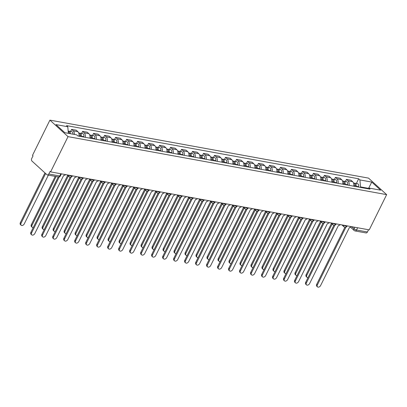 <?xml version="1.0" encoding="UTF-8"?>
<svg xmlns="http://www.w3.org/2000/svg" width="407" height="407" viewBox="0 0 407 407"><rect width="100%" height="100%" fill="white"/><g stroke="black" fill="none" stroke-linecap="round" stroke-linejoin="round"><path stroke-width="0.61" d="M60.831 173.743L59.727 175.977A1.943 1.318 -79.7 0 1 58.323 176.928L47.4 174.939A1.943 1.318 -79.7 0 1 46.922 174.7L31.975 161.07A1.943 1.318 -79.7 0 1 31.746 158.435L33.028 155.85L32.499 155.367L49.913 120.126L68.03 136.64L386.65 194.638L369.23 229.879L50.61 171.881L68.03 136.64M386.65 194.638L368.533 178.118L49.913 120.126M47.4 174.939A1.943 1.318 -79.7 0 0 48.804 173.993L59.727 175.977A1.943 0.56 26.3 0 0 60.414 175.875L61.416 173.85M50.61 171.881L50.081 171.403L48.804 173.993M368.528 229.752L367.424 231.985A1.943 1.318 100.3 0 1 366.02 232.936L355.097 230.947A1.943 1.318 -79.7 0 0 356.501 229.996L367.424 231.985M353.719 186.177A4.472 3.027 -79.7 0 0 352.66 181.695L351.048 180.225L346.398 179.38L348.01 180.845A4.472 3.027 100.3 0 1 349.069 185.327M345.37 181.456L346.398 179.38M342.73 184.173A4.472 3.027 -79.7 0 0 341.666 179.691L340.059 178.225L335.409 177.376L337.016 178.846A4.472 3.027 100.3 0 1 338.075 183.328M334.381 179.451L335.409 177.376M331.736 182.173A4.472 3.027 -79.7 0 0 330.677 177.691L329.065 176.221L324.415 175.376L326.027 176.847A4.472 3.027 100.3 0 1 327.086 181.329M323.387 177.452L324.415 175.376M320.741 180.174A4.472 3.027 -79.7 0 0 319.683 175.692L318.071 174.221L313.421 173.377L315.033 174.847A4.472 3.027 100.3 0 1 316.091 179.329M312.398 175.453L313.421 173.377M309.752 178.174A4.472 3.027 -79.7 0 0 308.694 173.692L307.082 172.222L302.432 171.378L304.039 172.843A4.472 3.027 100.3 0 1 305.102 177.325M301.404 173.453L302.432 171.378M298.758 176.17A4.472 3.027 -79.7 0 0 297.7 171.688L296.087 170.223L291.437 169.373L293.05 170.843A4.472 3.027 100.3 0 1 294.108 175.325M290.415 171.449L291.437 169.373M287.769 174.171A4.472 3.027 -79.7 0 0 286.706 169.688L285.098 168.218L280.448 167.374L282.056 168.844A4.472 3.027 100.3 0 1 283.119 173.326M279.421 169.449L280.448 167.374M276.775 172.171A4.472 3.027 -79.7 0 0 275.717 167.689L274.104 166.219L269.454 165.374L271.067 166.845A4.472 3.027 100.3 0 1 272.125 171.327M268.432 167.45L269.454 165.374M265.786 170.172A4.472 3.027 -79.7 0 0 264.723 165.69L263.115 164.219L258.465 163.375L260.073 164.84A4.472 3.027 100.3 0 1 261.136 169.322M257.438 165.451L258.465 163.375M254.792 168.167A4.472 3.027 -79.7 0 0 253.734 163.685L252.121 162.22L247.471 161.37L249.084 162.841A4.472 3.027 100.3 0 1 250.142 167.323M246.444 163.446L247.471 161.37M243.803 166.168A4.472 3.027 -79.7 0 0 242.74 161.686L241.132 160.216L236.482 159.371L238.09 160.841A4.472 3.027 100.3 0 1 239.153 165.323M235.455 161.447L236.482 159.371M232.809 164.169A4.472 3.027 -79.7 0 0 231.751 159.686L230.138 158.216L225.488 157.372L227.101 158.842A4.472 3.027 100.3 0 1 228.159 163.324M224.46 159.447L225.488 157.372M221.815 162.169A4.472 3.027 -79.7 0 0 220.757 157.687L219.149 156.217L214.494 155.372L216.107 156.837A4.472 3.027 100.3 0 1 217.165 161.32M213.472 157.448L214.494 155.372M210.826 160.165A4.472 3.027 -79.7 0 0 209.768 155.683L208.155 154.217L203.505 153.368L205.118 154.838A4.472 3.027 100.3 0 1 206.176 159.32M202.477 155.443L203.505 153.368M199.832 158.165A4.472 3.027 -79.7 0 0 198.774 153.683L197.161 152.213L192.511 151.368L194.124 152.839A4.472 3.027 100.3 0 1 195.182 157.321M191.488 153.444L192.511 151.368M188.843 156.166A4.472 3.027 -79.7 0 0 187.78 151.684L186.172 150.214L181.522 149.369L183.13 150.839A4.472 3.027 100.3 0 1 184.193 155.321M180.494 151.445L181.522 149.369M177.849 154.167A4.472 3.027 -79.7 0 0 176.791 149.684L175.178 148.214L170.528 147.37L172.141 148.835A4.472 3.027 100.3 0 1 173.199 153.317M169.505 149.445L170.528 147.37M166.86 152.162A4.472 3.027 -79.7 0 0 165.797 147.68L164.189 146.215L159.539 145.365L161.147 146.835A4.472 3.027 100.3 0 1 162.21 151.318M158.511 147.441L159.539 145.365M155.866 150.163A4.472 3.027 -79.7 0 0 154.808 145.681L153.195 144.21L148.545 143.366L150.158 144.836A4.472 3.027 100.3 0 1 151.216 149.318M147.517 145.441L148.545 143.366M144.877 148.163A4.472 3.027 -79.7 0 0 143.813 143.681L142.206 142.211L137.556 141.366L139.163 142.837A4.472 3.027 100.3 0 1 140.227 147.319M136.528 143.442L137.556 141.366M133.883 146.164A4.472 3.027 -79.7 0 0 132.824 141.682L131.212 140.212L126.562 139.367L128.174 140.832A4.472 3.027 100.3 0 1 129.233 145.314M125.534 141.443L126.562 139.367M122.894 144.159A4.472 3.027 -79.7 0 0 121.83 139.677L120.223 138.212L115.573 137.363L117.18 138.833A4.472 3.027 100.3 0 1 118.239 143.315M114.545 139.438L115.573 137.363M111.9 142.16A4.472 3.027 -79.7 0 0 110.841 137.678L109.229 136.208L104.579 135.363L106.191 136.833A4.472 3.027 100.3 0 1 107.25 141.315M103.551 137.439L104.579 135.363M100.905 140.161A4.472 3.027 -79.7 0 0 99.847 135.679L98.235 134.208L93.585 133.364L95.197 134.834A4.472 3.027 100.3 0 1 96.255 139.316M92.562 135.439L93.585 133.364M89.916 138.161A4.472 3.027 -79.7 0 0 88.858 133.679L87.246 132.209L82.596 131.364L84.203 132.83A4.472 3.027 100.3 0 1 85.267 137.312M81.568 133.44L82.596 131.364M78.922 136.157A4.472 3.027 -79.7 0 0 77.864 131.675L76.251 130.209L71.601 129.36L73.214 130.83A4.472 3.027 100.3 0 1 74.389 134.427M70.579 131.436L71.601 129.36M368.081 188.273L360.521 186.899L360.287 187.373M360.521 186.899L359.91 179.919L371.749 182.077L380.621 190.166L368.783 188.014L367.16 188.624M359.91 179.919L358.669 178.79L66.539 125.621L67.781 126.75L55.947 124.598L64.815 132.687L76.653 134.839L77.895 135.974L370.024 189.143L368.783 188.014L371.749 182.077M356.364 183.455L358.669 178.79M67.781 126.75L68.361 133.328M345.914 227.203L317.384 284.925A2.239 1.516 132.4 0 0 317.501 286.874L316.814 286.248A2.239 1.516 -47.6 0 1 316.697 284.3L344.887 227.269M317.501 286.874A2.239 1.516 132.4 0 0 320.624 285.516L349.415 227.498A1.943 1.318 132.4 0 0 351.307 226.613M355.087 186.426L355.24 185.882A1.165 0.789 -79.7 0 0 354.94 184.539M355.937 186.579L356.044 186.197A2.432 1.643 -79.7 0 0 354.935 183.196A2.432 1.643 -79.7 0 0 354.304 183.257M358.475 187.042L358.582 186.66A2.432 1.643 -79.7 0 0 357.473 183.659L354.935 183.196M332.153 224.043L306.822 275.295A2.239 1.516 132.4 0 0 306.939 277.243A2.239 1.516 132.4 0 0 308.079 277.503M354.741 186.36L354.848 185.979A2.432 1.643 -79.7 0 0 353.739 182.977L353.485 182.931M306.939 277.243L306.252 276.618A2.239 1.516 -47.6 0 1 306.135 274.669L331.466 223.418M334.925 225.198L306.395 282.926A2.239 1.516 132.4 0 0 306.507 284.875L305.82 284.249A2.239 1.516 -47.6 0 1 305.708 282.3L333.893 225.264M306.507 284.875A2.239 1.516 132.4 0 0 309.635 283.516L338.426 225.498A1.943 1.318 132.4 0 0 340.313 224.613M323.931 223.199L295.401 280.927A2.239 1.516 132.4 0 0 295.518 282.875L294.831 282.249A2.239 1.516 -47.6 0 1 294.714 280.301L322.904 223.265M295.518 282.875A2.239 1.516 132.4 0 0 298.641 281.517L327.432 223.494A1.943 1.318 132.4 0 0 329.324 222.614M344.098 184.422L344.251 183.878A1.165 0.789 -79.7 0 0 343.946 182.54M344.948 184.58L345.055 184.198A2.432 1.643 -79.7 0 0 343.94 181.196A2.432 1.643 -79.7 0 0 343.315 181.257M347.481 185.043L347.588 184.661A2.432 1.643 -79.7 0 0 346.479 181.654L343.94 181.196M321.159 222.044L295.833 273.295A2.239 1.516 132.4 0 0 295.945 275.244A2.239 1.516 132.4 0 0 297.085 275.503M343.747 184.361L343.854 183.979A2.432 1.643 -79.7 0 0 342.745 180.978L342.496 180.932M295.945 275.244L295.258 274.618A2.239 1.516 -47.6 0 1 295.146 272.67L320.477 221.418M333.104 182.422L333.257 181.878A1.165 0.789 -79.7 0 0 332.957 180.54M333.954 182.58L334.061 182.199A2.432 1.643 -79.7 0 0 332.951 179.192A2.432 1.643 -79.7 0 0 332.321 179.253M336.492 183.038L336.599 182.657A2.432 1.643 -79.7 0 0 335.485 179.655L332.951 179.192M310.17 220.045L284.839 271.296A2.239 1.516 132.4 0 0 284.951 273.245A2.239 1.516 132.4 0 0 286.096 273.499M332.758 182.361L332.865 181.98A2.432 1.643 -79.7 0 0 331.751 178.973L331.502 178.927M284.951 273.245L284.269 272.619A2.239 1.516 -47.6 0 1 284.152 270.67L309.483 219.419M312.942 221.199L284.412 278.922A2.239 1.516 132.4 0 0 284.524 280.871L283.837 280.245A2.239 1.516 -47.6 0 1 283.725 278.296L311.91 221.266M284.524 280.871A2.239 1.516 132.4 0 0 287.652 279.512L316.442 221.494A1.943 1.318 132.4 0 0 318.33 220.614M301.948 219.2L273.418 276.923A2.239 1.516 132.4 0 0 273.529 278.871L272.848 278.246A2.239 1.516 -47.6 0 1 272.731 276.297L300.921 219.266M273.529 278.871A2.239 1.516 132.4 0 0 276.658 277.513L305.448 219.495A1.943 1.318 132.4 0 0 307.336 218.61M290.954 217.196L262.429 274.923A2.239 1.516 132.4 0 0 262.54 276.872L261.854 276.246A2.239 1.516 -47.6 0 1 261.742 274.298L289.926 217.262M262.54 276.872A2.239 1.516 132.4 0 0 265.669 275.514L294.459 217.496A1.943 1.318 132.4 0 0 296.347 216.61M322.115 180.423L322.268 179.879A1.165 0.789 -79.7 0 0 321.962 178.536M322.965 180.576L323.066 180.194A2.432 1.643 -79.7 0 0 321.957 177.193A2.432 1.643 -79.7 0 0 321.327 177.254M325.498 181.039L325.605 180.657A2.432 1.643 -79.7 0 0 324.496 177.656L321.957 177.193M299.176 218.045L273.85 269.292A2.239 1.516 132.4 0 0 273.962 271.24A2.239 1.516 132.4 0 0 275.101 271.5M321.764 180.357L321.871 179.98A2.432 1.643 -79.7 0 0 320.762 176.974L320.507 176.928M273.962 271.24L273.275 270.614A2.239 1.516 -47.6 0 1 273.163 268.666L298.489 217.419M311.121 178.424L311.274 177.879A1.165 0.789 -79.7 0 0 310.973 176.536M311.971 178.576L312.077 178.195A2.432 1.643 -79.7 0 0 310.968 175.193A2.432 1.643 -79.7 0 0 310.338 175.254M314.509 179.039L314.611 178.658A2.432 1.643 -79.7 0 0 313.502 175.656L310.968 175.193M288.187 216.041L262.856 267.292A2.239 1.516 132.4 0 0 262.968 269.241A2.239 1.516 132.4 0 0 264.112 269.5M310.775 178.358L310.877 177.976A2.432 1.643 -79.7 0 0 309.768 174.974L309.518 174.929M262.968 269.241L262.281 268.615A2.239 1.516 -47.6 0 1 262.169 266.666L287.5 215.415M300.132 176.419L300.28 175.875A1.165 0.789 -79.7 0 0 299.979 174.537M300.982 176.577L301.083 176.195A2.432 1.643 -79.7 0 0 299.974 173.194A2.432 1.643 -79.7 0 0 299.343 173.25M303.515 177.04L303.622 176.658A2.432 1.643 -79.7 0 0 302.513 173.652L299.974 173.194M277.192 214.041L251.862 265.293A2.239 1.516 132.4 0 0 251.979 267.241A2.239 1.516 132.4 0 0 253.118 267.501M299.781 176.358L299.888 175.977A2.432 1.643 -79.7 0 0 298.779 172.975L298.524 172.929M251.979 267.241L251.292 266.616A2.239 1.516 -47.6 0 1 251.18 264.667L276.506 213.416M279.965 215.196L251.434 272.924A2.239 1.516 132.4 0 0 251.546 274.873L250.86 274.247A2.239 1.516 -47.6 0 1 250.748 272.298L278.937 215.262M251.546 274.873A2.239 1.516 132.4 0 0 254.675 273.514L283.465 215.491A1.943 1.318 132.4 0 0 285.353 214.611M289.138 174.42L289.291 173.875A1.165 0.789 -79.7 0 0 288.99 172.537M289.988 174.578L290.094 174.196A2.432 1.643 -79.7 0 0 288.985 171.189A2.432 1.643 -79.7 0 0 288.354 171.25M292.526 175.035L292.628 174.654A2.432 1.643 -79.7 0 0 291.519 171.652L288.985 171.189M266.203 212.042L240.873 263.293A2.239 1.516 132.4 0 0 240.985 265.242A2.239 1.516 132.4 0 0 242.129 265.496M288.792 174.359L288.894 173.977A2.432 1.643 -79.7 0 0 287.785 170.971L287.535 170.925M240.985 265.242L240.298 264.616A2.239 1.516 -47.6 0 1 240.186 262.668L265.517 211.416M268.971 213.197L240.44 270.92A2.239 1.516 132.4 0 0 240.557 272.868L239.871 272.242A2.239 1.516 -47.6 0 1 239.759 270.294L267.943 213.263M240.557 272.868A2.239 1.516 132.4 0 0 243.686 271.51L272.476 213.492A1.943 1.318 132.4 0 0 274.364 212.612M278.149 172.42L278.296 171.876A1.165 0.789 -79.7 0 0 277.996 170.533M278.993 172.573L279.1 172.192A2.432 1.643 -79.7 0 0 277.991 169.19A2.432 1.643 -79.7 0 0 277.36 169.251M281.532 173.036L281.639 172.654A2.432 1.643 -79.7 0 0 280.53 169.653L277.991 169.19M255.209 210.043L229.879 261.289A2.239 1.516 132.4 0 0 229.996 263.237A2.239 1.516 132.4 0 0 231.135 263.497M277.798 172.354L277.905 171.978A2.432 1.643 -79.7 0 0 276.796 168.971L276.541 168.925M229.996 263.237L229.309 262.612A2.239 1.516 -47.6 0 1 229.192 260.663L254.523 209.417M257.982 211.197L229.451 268.92A2.239 1.516 132.4 0 0 229.563 270.869L228.876 270.243A2.239 1.516 -47.6 0 1 228.765 268.294L256.954 211.264M229.563 270.869A2.239 1.516 132.4 0 0 232.692 269.51L261.482 211.492A1.943 1.318 132.4 0 0 263.37 210.607M267.155 170.421L267.307 169.877A1.165 0.789 -79.7 0 0 267.007 168.534M268.004 170.574L268.111 170.192A2.432 1.643 -79.7 0 0 267.002 167.191A2.432 1.643 -79.7 0 0 266.371 167.252M270.538 171.037L270.645 170.655A2.432 1.643 -79.7 0 0 269.536 167.653L267.002 167.191M244.22 208.038L218.89 259.29A2.239 1.516 132.4 0 0 219.002 261.238A2.239 1.516 132.4 0 0 220.146 261.498M266.804 170.355L266.911 169.973A2.432 1.643 -79.7 0 0 265.802 166.972L265.552 166.926M219.002 261.238L218.315 260.612A2.239 1.516 -47.6 0 1 218.203 258.664L243.534 207.412M246.988 209.193L218.457 266.921A2.239 1.516 132.4 0 0 218.574 268.869L217.887 268.244A2.239 1.516 -47.6 0 1 217.77 266.295L245.96 209.259M218.574 268.869A2.239 1.516 132.4 0 0 221.698 267.511L250.493 209.493A1.943 1.318 132.4 0 0 252.381 208.608M256.161 168.417L256.313 167.872A1.165 0.789 -79.7 0 0 256.013 166.534M257.01 168.574L257.117 168.193A2.432 1.643 -79.7 0 0 256.008 165.191A2.432 1.643 -79.7 0 0 255.377 165.247M259.549 169.037L259.656 168.656A2.432 1.643 -79.7 0 0 258.547 165.649L256.008 165.191M233.226 206.039L207.896 257.29A2.239 1.516 132.4 0 0 208.013 259.239A2.239 1.516 132.4 0 0 209.152 259.498M255.815 168.356L255.922 167.974A2.432 1.643 -79.7 0 0 254.813 164.972L254.558 164.927M208.013 259.239L207.326 258.613A2.239 1.516 -47.6 0 1 207.209 256.664L232.539 205.413M235.999 207.194L207.468 264.921A2.239 1.516 132.4 0 0 207.58 266.87L206.893 266.244A2.239 1.516 -47.6 0 1 206.781 264.296L234.971 207.26M207.58 266.87A2.239 1.516 132.4 0 0 210.709 265.512L239.499 207.489A1.943 1.318 132.4 0 0 241.387 206.608M225.005 205.194L196.474 262.917A2.239 1.516 132.4 0 0 196.591 264.865L195.904 264.24A2.239 1.516 -47.6 0 1 195.787 262.291L223.977 205.26M196.591 264.865A2.239 1.516 132.4 0 0 199.715 263.507L228.505 205.489A1.943 1.318 132.4 0 0 230.398 204.609M214.016 203.195L185.485 260.918A2.239 1.516 132.4 0 0 185.597 262.866L184.91 262.24A2.239 1.516 -47.6 0 1 184.798 260.292L212.983 203.261M185.597 262.866A2.239 1.516 132.4 0 0 188.726 261.508L217.516 203.49A1.943 1.318 132.4 0 0 219.404 202.605M203.022 201.19L174.491 258.918A2.239 1.516 132.4 0 0 174.608 260.867L173.921 260.241A2.239 1.516 -47.6 0 1 173.804 258.292L201.994 201.256M174.608 260.867A2.239 1.516 132.4 0 0 177.732 259.508L206.522 201.49A1.943 1.318 132.4 0 0 208.415 200.605M192.028 199.191L163.502 256.919A2.239 1.516 132.4 0 0 163.614 258.867L162.927 258.242A2.239 1.516 -47.6 0 1 162.815 256.293L191 199.257M163.614 258.867A2.239 1.516 132.4 0 0 166.743 257.509L195.533 199.486A1.943 1.318 132.4 0 0 197.42 198.606M181.039 197.192L152.508 254.914A2.239 1.516 132.4 0 0 152.62 256.863L151.933 256.237A2.239 1.516 -47.6 0 1 151.821 254.289L180.011 197.258M152.62 256.863A2.239 1.516 132.4 0 0 155.749 255.504L184.539 197.487A1.943 1.318 132.4 0 0 186.426 196.601M245.172 166.417L245.324 165.873A1.165 0.789 -79.7 0 0 245.024 164.535M246.021 166.575L246.128 166.193A2.432 1.643 -79.7 0 0 245.014 163.187A2.432 1.643 -79.7 0 0 244.388 163.248M248.555 167.033L248.662 166.651A2.432 1.643 -79.7 0 0 247.553 163.65L245.014 163.187M222.237 204.039L196.907 255.291A2.239 1.516 132.4 0 0 197.019 257.239A2.239 1.516 132.4 0 0 198.158 257.494M244.821 166.356L244.928 165.975A2.432 1.643 -79.7 0 0 243.818 162.968L243.569 162.922M197.019 257.239L196.332 256.613A2.239 1.516 -47.6 0 1 196.22 254.665L221.55 203.414M234.178 164.418L234.33 163.873A1.165 0.789 -79.7 0 0 234.03 162.53M235.027 164.57L235.134 164.189A2.432 1.643 -79.7 0 0 234.025 161.187A2.432 1.643 -79.7 0 0 233.394 161.248M237.566 165.033L237.673 164.652A2.432 1.643 -79.7 0 0 236.559 161.65L234.025 161.187M211.243 202.04L185.913 253.286A2.239 1.516 132.4 0 0 186.03 255.235A2.239 1.516 132.4 0 0 187.169 255.494M233.832 164.352L233.939 163.975A2.432 1.643 -79.7 0 0 232.824 160.969L232.575 160.923M186.03 255.235L185.343 254.609A2.239 1.516 -47.6 0 1 185.226 252.661L210.556 201.414M223.189 162.418L223.341 161.874A1.165 0.789 -79.7 0 0 223.036 160.531M224.038 162.571L224.145 162.19A2.432 1.643 -79.7 0 0 223.031 159.188A2.432 1.643 -79.7 0 0 222.405 159.249M226.572 163.034L226.679 162.652A2.432 1.643 -79.7 0 0 225.57 159.651L223.031 159.188M200.249 200.035L174.924 251.287A2.239 1.516 132.4 0 0 175.035 253.235A2.239 1.516 132.4 0 0 176.175 253.495M222.838 162.352L222.944 161.971A2.432 1.643 -79.7 0 0 221.835 158.969L221.581 158.923M175.035 253.235L174.349 252.61A2.239 1.516 -47.6 0 1 174.237 250.661L199.562 199.41M212.195 160.414L212.347 159.87A1.165 0.789 -79.7 0 0 212.047 158.532M213.044 160.572L213.151 160.19A2.432 1.643 -79.7 0 0 212.042 157.188A2.432 1.643 -79.7 0 0 211.411 157.244M215.583 161.035L215.69 160.653A2.432 1.643 -79.7 0 0 214.575 157.646L212.042 157.188M189.26 198.036L163.929 249.288A2.239 1.516 132.4 0 0 164.041 251.236A2.239 1.516 132.4 0 0 165.186 251.495M211.849 160.353L211.955 159.971A2.432 1.643 -79.7 0 0 210.841 156.97L210.592 156.924M164.041 251.236L163.355 250.61A2.239 1.516 -47.6 0 1 163.243 248.662L188.573 197.41M201.206 158.415L201.353 157.87A1.165 0.789 -79.7 0 0 201.053 156.532M202.055 158.572L202.157 158.191A2.432 1.643 -79.7 0 0 201.048 155.184A2.432 1.643 -79.7 0 0 200.417 155.245M204.589 159.03L204.696 158.649A2.432 1.643 -79.7 0 0 203.586 155.647L201.048 155.184M178.266 196.037L152.94 247.288A2.239 1.516 132.4 0 0 153.052 249.237A2.239 1.516 132.4 0 0 154.192 249.491M200.855 158.354L200.961 157.972A2.432 1.643 -79.7 0 0 199.852 154.965L199.598 154.919M153.052 249.237L152.366 248.611A2.239 1.516 -47.6 0 1 152.254 246.662L177.579 195.411M190.211 156.415L190.364 155.871A1.165 0.789 -79.7 0 0 190.064 154.528M191.061 156.568L191.168 156.186A2.432 1.643 -79.7 0 0 190.059 153.185A2.432 1.643 -79.7 0 0 189.428 153.246M193.6 157.031L193.701 156.649A2.432 1.643 -79.7 0 0 192.592 153.648L190.059 153.185M167.277 194.037L141.946 245.284A2.239 1.516 132.4 0 0 142.058 247.232A2.239 1.516 132.4 0 0 143.203 247.492M189.865 156.349L189.967 155.973A2.432 1.643 -79.7 0 0 188.858 152.966L188.609 152.92M142.058 247.232L141.371 246.606A2.239 1.516 -47.6 0 1 141.26 244.658L166.59 193.411M170.045 195.192L141.519 252.915A2.239 1.516 132.4 0 0 141.631 254.863L140.944 254.238A2.239 1.516 -47.6 0 1 140.832 252.289L169.017 195.258M141.631 254.863A2.239 1.516 132.4 0 0 144.76 253.505L173.55 195.487A1.943 1.318 132.4 0 0 175.437 194.602M179.222 154.416L179.37 153.871A1.165 0.789 -79.7 0 0 179.07 152.528M180.072 154.568L180.174 154.187A2.432 1.643 -79.7 0 0 179.065 151.185A2.432 1.643 -79.7 0 0 178.434 151.246M182.606 155.031L182.712 154.65A2.432 1.643 -79.7 0 0 181.603 151.648L179.065 151.185M156.283 192.033L130.952 243.284A2.239 1.516 132.4 0 0 131.069 245.233A2.239 1.516 132.4 0 0 132.209 245.492M178.871 154.35L178.978 153.968A2.432 1.643 -79.7 0 0 177.869 150.966L177.615 150.921M131.069 245.233L130.382 244.607A2.239 1.516 -47.6 0 1 130.265 242.658L155.596 191.407M159.056 193.188L130.525 250.916A2.239 1.516 132.4 0 0 130.637 252.864L129.95 252.238A2.239 1.516 -47.6 0 1 129.838 250.29L158.028 193.254M130.637 252.864A2.239 1.516 132.4 0 0 133.766 251.506L162.556 193.488A1.943 1.318 132.4 0 0 164.443 192.603M168.228 152.411L168.381 151.867A1.165 0.789 -79.7 0 0 168.081 150.529M169.078 152.569L169.185 152.187A2.432 1.643 -79.7 0 0 168.076 149.186A2.432 1.643 -79.7 0 0 167.445 149.242M171.617 153.032L171.718 152.65A2.432 1.643 -79.7 0 0 170.609 149.644L168.076 149.186M145.294 190.033L119.963 241.285A2.239 1.516 132.4 0 0 120.075 243.233A2.239 1.516 132.4 0 0 121.22 243.493M167.882 152.35L167.984 151.969A2.432 1.643 -79.7 0 0 166.875 148.967L166.626 148.921M120.075 243.233L119.388 242.608A2.239 1.516 -47.6 0 1 119.276 240.659L144.607 189.408M148.062 191.188L119.531 248.916A2.239 1.516 132.4 0 0 119.648 250.865L118.961 250.239A2.239 1.516 -47.6 0 1 118.844 248.29L147.034 191.254M119.648 250.865A2.239 1.516 132.4 0 0 122.777 249.506L151.567 191.483A1.943 1.318 132.4 0 0 153.454 190.603M157.239 150.412L157.387 149.868A1.165 0.789 -79.7 0 0 157.087 148.53M158.084 150.57L158.191 150.188A2.432 1.643 -79.7 0 0 157.082 147.181A2.432 1.643 -79.7 0 0 156.451 147.242M160.623 151.028L160.729 150.646A2.432 1.643 -79.7 0 0 159.62 147.644L157.082 147.181M134.3 188.034L108.969 239.285A2.239 1.516 132.4 0 0 109.086 241.234A2.239 1.516 132.4 0 0 110.226 241.488M156.888 150.351L156.995 149.969A2.432 1.643 -79.7 0 0 155.886 146.963L155.632 146.917M109.086 241.234L108.399 240.608A2.239 1.516 -47.6 0 1 108.282 238.66L133.613 187.408M137.073 189.189L108.542 246.912A2.239 1.516 132.4 0 0 108.654 248.86L107.967 248.234A2.239 1.516 -47.6 0 1 107.855 246.286L136.045 189.255M108.654 248.86A2.239 1.516 132.4 0 0 111.783 247.502L140.573 189.484A1.943 1.318 132.4 0 0 142.46 188.599M146.245 148.413L146.398 147.868A1.165 0.789 -79.7 0 0 146.098 146.525M147.095 148.565L147.202 148.184A2.432 1.643 -79.7 0 0 146.088 145.182A2.432 1.643 -79.7 0 0 145.462 145.243M149.628 149.028L149.735 148.647A2.432 1.643 -79.7 0 0 148.626 145.645L146.088 145.182M123.311 186.035L97.98 237.281A2.239 1.516 132.4 0 0 98.092 239.23A2.239 1.516 132.4 0 0 99.232 239.489M145.894 148.346L146.001 147.97A2.432 1.643 -79.7 0 0 144.892 144.963L144.643 144.917M98.092 239.23L97.405 238.604A2.239 1.516 -47.6 0 1 97.293 236.655L122.624 185.409M126.078 187.189L97.548 244.912A2.239 1.516 132.4 0 0 97.665 246.861L96.978 246.235A2.239 1.516 -47.6 0 1 96.861 244.286L125.051 187.256M97.665 246.861A2.239 1.516 132.4 0 0 100.788 245.502L129.579 187.485A1.943 1.318 132.4 0 0 131.471 186.599M135.251 146.413L135.404 145.869A1.165 0.789 -79.7 0 0 135.104 144.526M136.101 146.566L136.208 146.184A2.432 1.643 -79.7 0 0 135.099 143.183A2.432 1.643 -79.7 0 0 134.468 143.244M138.639 147.029L138.746 146.647A2.432 1.643 -79.7 0 0 137.637 143.646L135.099 143.183M112.317 184.03L86.986 235.282A2.239 1.516 132.4 0 0 87.103 237.23A2.239 1.516 132.4 0 0 88.243 237.49M134.905 146.347L135.012 145.965A2.432 1.643 -79.7 0 0 133.903 142.964L133.649 142.918M87.103 237.23L86.416 236.604A2.239 1.516 -47.6 0 1 86.299 234.656L111.63 183.404M115.089 185.185L86.559 242.913A2.239 1.516 132.4 0 0 86.671 244.861L85.984 244.236A2.239 1.516 -47.6 0 1 85.872 242.287L114.057 185.251M86.671 244.861A2.239 1.516 132.4 0 0 89.799 243.503L118.59 185.485A1.943 1.318 132.4 0 0 120.477 184.6M124.262 144.409L124.415 143.864A1.165 0.789 -79.7 0 0 124.11 142.526M125.112 144.566L125.219 144.185A2.432 1.643 -79.7 0 0 124.104 141.183A2.432 1.643 -79.7 0 0 123.479 141.239M127.645 145.029L127.752 144.648A2.432 1.643 -79.7 0 0 126.643 141.641L124.104 141.183M101.323 182.031L75.997 233.282A2.239 1.516 132.4 0 0 76.109 235.231A2.239 1.516 132.4 0 0 77.249 235.49M123.911 144.348L124.018 143.966A2.432 1.643 -79.7 0 0 122.909 140.964L122.66 140.919M76.109 235.231L75.422 234.605A2.239 1.516 -47.6 0 1 75.31 232.656L100.641 181.405M104.095 183.186L75.565 240.913A2.239 1.516 132.4 0 0 75.682 242.862L74.995 242.236A2.239 1.516 -47.6 0 1 74.878 240.288L103.068 183.252M75.682 242.862A2.239 1.516 132.4 0 0 78.805 241.504L107.596 183.481A1.943 1.318 132.4 0 0 109.488 182.601M113.268 142.409L113.421 141.865A1.165 0.789 -79.7 0 0 113.121 140.527M114.118 142.567L114.225 142.185A2.432 1.643 -79.7 0 0 113.115 139.179A2.432 1.643 -79.7 0 0 112.485 139.24M116.656 143.025L116.763 142.643A2.432 1.643 -79.7 0 0 115.649 139.642L113.115 139.179M90.334 180.031L65.003 231.283A2.239 1.516 132.4 0 0 65.115 233.231A2.239 1.516 132.4 0 0 66.26 233.486M112.922 142.348L113.029 141.967A2.432 1.643 -79.7 0 0 111.915 138.96L111.666 138.914M65.115 233.231L64.433 232.601A2.239 1.516 -47.6 0 1 64.316 230.657L89.647 179.406M93.106 181.186L64.576 238.909A2.239 1.516 132.4 0 0 64.688 240.858L64.001 240.232A2.239 1.516 -47.6 0 1 63.889 238.283L92.074 181.252M64.688 240.858A2.239 1.516 132.4 0 0 67.816 239.499L96.607 181.481A1.943 1.318 132.4 0 0 98.494 180.596M102.279 140.41L102.432 139.866A1.165 0.789 -79.7 0 0 102.126 138.522M103.129 140.563L103.23 140.181A2.432 1.643 -79.7 0 0 102.121 137.179A2.432 1.643 -79.7 0 0 101.491 137.24M105.662 141.025L105.769 140.644A2.432 1.643 -79.7 0 0 104.66 137.642L102.121 137.179M79.34 178.032L54.014 229.278A2.239 1.516 132.4 0 0 54.126 231.227A2.239 1.516 132.4 0 0 55.266 231.486M101.928 140.344L102.035 139.967A2.432 1.643 -79.7 0 0 100.926 136.961L100.671 136.915M54.126 231.227L53.439 230.601A2.239 1.516 -47.6 0 1 53.327 228.653L78.653 177.406M82.112 179.187L53.582 236.91A2.239 1.516 132.4 0 0 53.693 238.858L53.012 238.232A2.239 1.516 -47.6 0 1 52.895 236.284L81.085 179.253M53.693 238.858A2.239 1.516 132.4 0 0 56.822 237.5L85.612 179.482A1.943 1.318 132.4 0 0 87.5 178.597M91.285 138.411L91.438 137.866A1.165 0.789 -79.7 0 0 91.137 136.523M92.135 138.563L92.241 138.182A2.432 1.643 -79.7 0 0 91.132 135.18A2.432 1.643 -79.7 0 0 90.502 135.241M94.673 139.026L94.775 138.645A2.432 1.643 -79.7 0 0 93.666 135.638L91.132 135.18M68.351 176.028L43.02 227.279A2.239 1.516 132.4 0 0 43.132 229.227A2.239 1.516 132.4 0 0 44.277 229.487M90.939 138.344L91.041 137.963A2.432 1.643 -79.7 0 0 89.932 134.961L89.682 134.915M43.132 229.227L42.445 228.602A2.239 1.516 -47.6 0 1 42.333 226.653L67.664 175.402M71.118 177.182L42.593 234.91A2.239 1.516 132.4 0 0 42.704 236.859L42.018 236.233A2.239 1.516 -47.6 0 1 41.906 234.284L70.09 177.249M42.704 236.859A2.239 1.516 132.4 0 0 45.833 235.5L74.623 177.483A1.943 1.318 132.4 0 0 76.511 176.597M80.296 136.406L80.444 135.862A1.165 0.789 -79.7 0 0 80.143 134.524M81.146 136.564L81.247 136.182A2.432 1.643 -79.7 0 0 80.138 133.175A2.432 1.643 -79.7 0 0 79.507 133.237M83.679 137.027L83.786 136.645A2.432 1.643 -79.7 0 0 82.677 133.638L80.138 133.175M56.12 176.526L32.026 225.28A2.239 1.516 132.4 0 0 32.143 227.228A2.239 1.516 132.4 0 0 33.282 227.488M79.945 136.345L80.052 135.963A2.432 1.643 -79.7 0 0 78.943 132.962L78.688 132.916M32.143 227.228L31.456 226.602A2.239 1.516 -47.6 0 1 31.344 224.654L55.21 176.363M59.305 176.852L31.598 232.911A2.239 1.516 132.4 0 0 31.71 234.859L31.024 234.234A2.239 1.516 -47.6 0 1 30.912 232.285L58.272 176.918M31.71 234.859A2.239 1.516 132.4 0 0 34.839 233.501L63.629 175.478A1.943 1.318 132.4 0 0 65.517 174.598M69.511 133.542A1.165 0.789 -79.7 0 0 69.154 132.524M70.355 133.694A2.432 1.643 -79.7 0 0 69.149 131.176A2.432 1.643 -79.7 0 0 68.518 131.237M72.894 134.157A2.432 1.643 -79.7 0 0 71.683 131.639L69.149 131.176M45.63 173.519L21.037 223.28A2.239 1.516 132.4 0 0 21.149 225.229A2.239 1.516 132.4 0 0 24.278 223.87L48.372 175.117M69.159 133.476A2.432 1.643 -79.7 0 0 68.157 131.018M21.149 225.229L20.462 224.598A2.239 1.516 -47.6 0 1 20.35 222.654L44.943 172.894M69.317 175.29A1.943 0.56 26.3 0 0 71.54 176.307A1.943 0.56 26.3 0 0 72.232 176.206L72.405 175.849M80.311 177.289A1.943 0.56 26.3 0 0 82.535 178.312A1.943 0.56 26.3 0 0 83.221 178.21L83.399 177.849M91.3 179.289A1.943 0.56 26.3 0 0 93.529 180.311A1.943 0.56 26.3 0 0 94.215 180.209L94.388 179.853M102.294 181.288A1.943 0.56 26.3 0 0 104.518 182.311A1.943 0.56 26.3 0 0 105.204 182.209L105.382 181.853M113.283 183.292A1.943 0.56 26.3 0 0 115.512 184.31A1.943 0.56 26.3 0 0 116.199 184.208L116.371 183.852M124.277 185.292A1.943 0.56 26.3 0 0 126.501 186.314A1.943 0.56 26.3 0 0 127.188 186.213L127.366 185.851M135.272 187.291A1.943 0.56 26.3 0 0 137.495 188.314A1.943 0.56 26.3 0 0 138.182 188.212L138.36 187.856M146.261 189.291A1.943 0.56 26.3 0 0 148.484 190.313A1.943 0.56 26.3 0 0 149.171 190.211L149.349 189.855M157.255 191.295A1.943 0.56 26.3 0 0 159.478 192.313A1.943 0.56 26.3 0 0 160.165 192.211L160.343 191.855M168.244 193.294A1.943 0.56 26.3 0 0 170.467 194.317A1.943 0.56 26.3 0 0 171.159 194.215L171.332 193.854M179.238 195.294A1.943 0.56 26.3 0 0 181.461 196.316A1.943 0.56 26.3 0 0 182.148 196.215L182.326 195.859M190.227 197.293A1.943 0.56 26.3 0 0 192.45 198.316A1.943 0.56 26.3 0 0 193.142 198.214L193.315 197.858M201.221 199.298A1.943 0.56 26.3 0 0 203.444 200.315A1.943 0.56 26.3 0 0 204.131 200.213L204.309 199.857M212.21 201.297A1.943 0.56 26.3 0 0 214.438 202.32A1.943 0.56 26.3 0 0 215.125 202.218L215.298 201.857M223.204 203.297A1.943 0.56 26.3 0 0 225.427 204.319A1.943 0.56 26.3 0 0 226.114 204.217L226.292 203.861M234.193 205.296A1.943 0.56 26.3 0 0 236.421 206.318A1.943 0.56 26.3 0 0 237.108 206.217L237.286 205.861M245.187 207.3A1.943 0.56 26.3 0 0 247.41 208.318A1.943 0.56 26.3 0 0 248.097 208.216L248.275 207.86M256.181 209.3A1.943 0.56 26.3 0 0 258.404 210.322A1.943 0.56 26.3 0 0 259.091 210.221L259.269 209.859M267.17 211.299A1.943 0.56 26.3 0 0 269.393 212.322A1.943 0.56 26.3 0 0 270.08 212.22L270.258 211.864M278.164 213.299A1.943 0.56 26.3 0 0 280.387 214.321A1.943 0.56 26.3 0 0 281.074 214.219L281.252 213.863M289.153 215.303A1.943 0.56 26.3 0 0 291.376 216.321A1.943 0.56 26.3 0 0 292.068 216.219L292.241 215.863M300.147 217.302A1.943 0.56 26.3 0 0 302.37 218.325A1.943 0.56 26.3 0 0 303.057 218.223L303.235 217.862M311.136 219.302A1.943 0.56 26.3 0 0 313.365 220.324A1.943 0.56 26.3 0 0 314.051 220.223L314.224 219.866M322.13 221.301A1.943 0.56 26.3 0 0 324.354 222.324A1.943 0.56 26.3 0 0 325.04 222.222L325.218 221.866M333.119 223.306A1.943 0.56 26.3 0 0 335.348 224.323A1.943 0.56 26.3 0 0 336.034 224.221L336.207 223.865M344.113 225.305A1.943 0.56 26.3 0 0 346.337 226.328A1.943 0.56 26.3 0 0 347.023 226.226L347.202 225.865M351.755 226.694L354.039 228.775A1.943 0.56 26.3 0 0 356.501 229.996L357.611 227.762M354.792 227.248L354.039 228.775A1.943 1.318 -47.6 0 0 354.136 230.469A1.943 1.943 0 0 0 355.097 230.947M84.203 132.83L88.858 133.679M95.197 134.834L99.847 135.679M106.191 136.833L110.841 137.678M117.18 138.833L121.83 139.677M128.174 140.832L132.824 141.682M139.163 142.837L143.813 143.681M150.158 144.836L154.808 145.681M161.147 146.835L165.797 147.68M172.141 148.835L176.791 149.684M183.13 150.839L187.78 151.684M194.124 152.839L198.774 153.683M205.118 154.838L209.768 155.683M216.107 156.837L220.757 157.687M227.101 158.842L231.751 159.686M238.09 160.841L242.74 161.686M249.084 162.841L253.734 163.685M260.073 164.84L264.723 165.69M271.067 166.845L275.717 167.689M282.056 168.844L286.706 169.688M293.05 170.843L297.7 171.688M304.039 172.843L308.694 173.692M315.033 174.847L319.683 175.692M326.027 176.847L330.677 177.691M337.016 178.846L341.666 179.691M348.01 180.845L352.66 181.695M73.214 130.83L77.864 131.675M343.808 225.249A1.943 1.318 132.4 0 0 343.971 226.801A1.943 1.943 0 0 0 347.023 226.226M332.814 223.25A1.943 1.318 132.4 0 0 332.977 224.801A1.943 1.943 0 0 0 336.034 224.221M321.825 221.25A1.943 1.318 132.4 0 0 321.988 222.797A1.943 1.943 0 0 0 325.04 222.222M310.831 219.246A1.943 1.318 132.4 0 0 310.994 220.798A1.943 1.943 0 0 0 314.051 220.223M299.842 217.246A1.943 1.318 132.4 0 0 300.005 218.798A1.943 1.943 0 0 0 303.057 218.223M288.848 215.247A1.943 1.318 132.4 0 0 289.011 216.799A1.943 1.943 0 0 0 292.068 216.219M277.854 213.243A1.943 1.318 132.4 0 0 278.022 214.794A1.943 1.943 0 0 0 281.074 214.219M266.865 211.243A1.943 1.318 132.4 0 0 267.028 212.795A1.943 1.943 0 0 0 270.08 212.22M255.871 209.244A1.943 1.318 132.4 0 0 256.039 210.795A1.943 1.943 0 0 0 259.091 210.221M244.882 207.244A1.943 1.318 132.4 0 0 245.045 208.796A1.943 1.943 0 0 0 248.097 208.216M233.888 205.24A1.943 1.318 132.4 0 0 234.05 206.792A1.943 1.943 0 0 0 237.108 206.217M222.899 203.241A1.943 1.318 132.4 0 0 223.061 204.792A1.943 1.943 0 0 0 226.114 204.217M211.905 201.241A1.943 1.318 132.4 0 0 212.067 202.793A1.943 1.943 0 0 0 215.125 202.218M200.916 199.242A1.943 1.318 132.4 0 0 201.078 200.793A1.943 1.943 0 0 0 204.131 200.213M189.921 197.237A1.943 1.318 132.4 0 0 190.084 198.789A1.943 1.943 0 0 0 193.142 198.214M178.932 195.238A1.943 1.318 132.4 0 0 179.095 196.79A1.943 1.943 0 0 0 182.148 196.215M167.938 193.239A1.943 1.318 132.4 0 0 168.101 194.79A1.943 1.943 0 0 0 171.159 194.215M156.944 191.239A1.943 1.318 132.4 0 0 157.112 192.791A1.943 1.943 0 0 0 160.165 192.211M145.955 189.235A1.943 1.318 132.4 0 0 146.118 190.786A1.943 1.943 0 0 0 149.171 190.211M134.961 187.235A1.943 1.318 132.4 0 0 135.129 188.787A1.943 1.943 0 0 0 138.182 188.212M123.972 185.236A1.943 1.318 132.4 0 0 124.135 186.788A1.943 1.943 0 0 0 127.188 186.213M112.978 183.236A1.943 1.318 132.4 0 0 113.141 184.783A1.943 1.943 0 0 0 116.199 184.208M101.989 181.232A1.943 1.318 132.4 0 0 102.152 182.784A1.943 1.943 0 0 0 105.204 182.209M90.995 179.233A1.943 1.318 132.4 0 0 91.158 180.784A1.943 1.943 0 0 0 94.215 180.209M80.006 177.233A1.943 1.318 132.4 0 0 80.169 178.785A1.943 1.943 0 0 0 83.221 178.21M69.012 175.234A1.943 1.318 132.4 0 0 69.175 176.78A1.943 1.943 0 0 0 72.232 176.206M317.384 284.925L316.697 284.3M354.97 185.21L355.296 185.271M356.044 186.197L358.582 186.66M353.785 185.785L354.848 185.979M306.135 274.669L306.822 275.295M306.395 282.926L305.708 282.3M295.401 280.927L294.714 280.301M343.981 183.211L344.302 183.267M345.055 184.198L347.588 184.661M342.791 183.786L343.854 183.979M295.146 272.67L295.833 273.295M332.987 181.207L333.313 181.268M334.061 182.199L336.599 182.657M331.802 181.787L332.865 181.98M284.152 270.67L284.839 271.296M284.412 278.922L283.725 278.296M273.418 276.923L272.731 276.297M262.429 274.923L261.742 274.298M321.998 179.207L322.319 179.268M323.066 180.194L325.605 180.657M320.808 179.787L321.871 179.98M273.163 268.666L273.85 269.292M311.004 177.208L311.33 177.269M312.077 178.195L314.611 178.658M309.819 177.783L310.877 177.976M262.169 266.666L262.856 267.292M300.015 175.208L300.335 175.264M301.083 176.195L303.622 176.658M298.824 175.783L299.888 175.977M251.18 264.667L251.862 265.293M251.434 272.924L250.748 272.298M289.021 173.204L289.346 173.265M290.094 174.196L292.628 174.654M287.835 173.784L288.894 173.977M240.186 262.668L240.873 263.293M240.44 270.92L239.759 270.294M278.032 171.205L278.352 171.266M279.1 172.192L281.639 172.654M276.841 171.785L277.905 171.978M229.192 260.663L229.879 261.289M229.451 268.92L228.765 268.294M267.038 169.205L267.363 169.266M268.111 170.192L270.645 170.655M265.847 169.78L266.911 169.973M218.203 258.664L218.89 259.29M218.457 266.921L217.77 266.295M256.044 167.206L256.369 167.262M257.117 168.193L259.656 168.656M254.858 167.781L255.922 167.974M207.209 256.664L207.896 257.29M207.468 264.921L206.781 264.296M196.474 262.917L195.787 262.291M185.485 260.918L184.798 260.292M174.491 258.918L173.804 258.292M163.502 256.919L162.815 256.293M152.508 254.914L151.821 254.289M245.055 165.201L245.375 165.262M246.128 166.193L248.662 166.651M243.864 165.781L244.928 165.975M196.22 254.665L196.907 255.291M234.061 163.202L234.386 163.263M235.134 164.189L237.673 164.652M232.875 163.782L233.939 163.975M185.226 252.661L185.913 253.286M223.072 161.203L223.392 161.264M224.145 162.19L226.679 162.652M221.881 161.777L222.944 161.971M174.237 250.661L174.924 251.287M212.078 159.203L212.403 159.259M213.151 160.19L215.69 160.653M210.892 159.778L211.955 159.971M163.243 248.662L163.929 249.288M201.089 157.199L201.409 157.26M202.157 158.191L204.696 158.649M199.898 157.779L200.961 157.972M152.254 246.662L152.94 247.288M190.094 155.199L190.42 155.26M191.168 156.186L193.701 156.649M188.909 155.779L189.967 155.973M141.26 244.658L141.946 245.284M141.519 252.915L140.832 252.289M179.105 153.2L179.426 153.261M180.174 154.187L182.712 154.65M177.915 153.775L178.978 153.968M130.265 242.658L130.952 243.284M130.525 250.916L129.838 250.29M168.111 151.201L168.437 151.256M169.185 152.187L171.718 152.65M166.921 151.775L167.984 151.969M119.276 240.659L119.963 241.285M119.531 248.916L118.844 248.29M157.117 149.196L157.443 149.257M158.191 150.188L160.729 150.646M155.932 149.776L156.995 149.969M108.282 238.66L108.969 239.285M108.542 246.912L107.855 246.286M146.128 147.197L146.454 147.258M147.202 148.184L149.735 148.647M144.938 147.777L146.001 147.97M97.293 236.655L97.98 237.281M97.548 244.912L96.861 244.286M135.134 145.197L135.46 145.253M136.208 146.184L138.746 146.647M133.949 145.772L135.012 145.965M86.299 234.656L86.986 235.282M86.559 242.913L85.872 242.287M124.145 143.198L124.466 143.254M125.219 144.185L127.752 144.648M122.955 143.773L124.018 143.966M75.31 232.656L75.997 233.282M75.565 240.913L74.878 240.288M113.151 141.193L113.477 141.254M114.225 142.185L116.763 142.643M111.966 141.773L113.029 141.967M64.316 230.657L65.003 231.283M64.576 238.909L63.889 238.283M102.162 139.194L102.483 139.255M103.23 140.181L105.769 140.644M100.972 139.774L102.035 139.967M53.327 228.653L54.014 229.278M53.582 236.91L52.895 236.284M91.168 137.195L91.494 137.251M92.241 138.182L94.775 138.645M89.983 137.77L91.041 137.963M42.333 226.653L43.02 227.279M42.593 234.91L41.906 234.284M80.179 135.195L80.5 135.251M81.247 136.182L83.786 136.645M78.989 135.77L80.052 135.963M31.344 224.654L32.026 225.28M31.598 232.911L30.912 232.285M69.185 133.191L69.511 133.252M20.35 222.654L21.037 223.28M341.885 224.898L343.971 226.801M330.896 222.899L332.977 224.801M319.902 220.899L321.988 222.797M308.913 218.9L310.994 220.798M297.919 216.895L300.005 218.798M286.93 214.896L289.011 216.799M275.936 212.897L278.022 214.794M264.947 210.897L267.028 212.795M253.953 208.893L256.039 210.795M242.959 206.893L245.045 208.796M231.97 204.894L234.05 206.792M220.976 202.895L223.061 204.792M209.987 200.89L212.067 202.793M198.992 198.891L201.078 200.793M188.003 196.891L190.084 198.789M177.009 194.892L179.095 196.79M166.02 192.887L168.101 194.79M155.026 190.888L157.112 192.791M144.037 188.889L146.118 190.786M133.043 186.889L135.129 188.787M122.049 184.885L124.135 186.788M111.06 182.885L113.141 184.783M100.066 180.886L102.152 182.784M89.077 178.887L91.158 180.784M78.083 176.882L80.169 178.785M67.094 174.883L69.175 176.78M58.323 176.928A1.943 1.943 0 0 0 60.414 175.875M354.136 230.469L350.585 227.233"/></g></svg>
